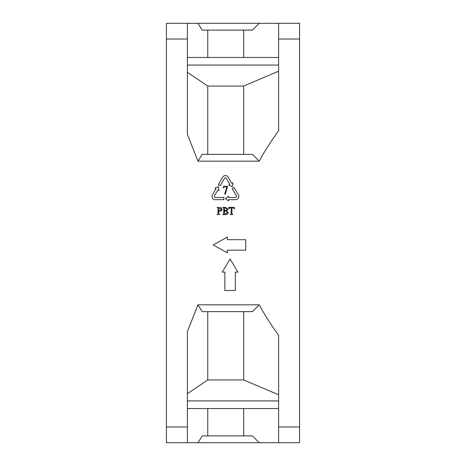 <?xml version="1.0" encoding="UTF-8"?>
<svg xmlns="http://www.w3.org/2000/svg" width="466" height="466" viewBox="0 0 466 466"><rect width="100%" height="100%" fill="white"/><g stroke="black" fill="none" stroke-linecap="round" stroke-linejoin="round"><path stroke-width="0.7" d="M166.42 355.232L166.42 341.182M278.61 23.3L299.58 23.3L299.58 442.7L259.218 442.7L252.432 435.885L202.215 435.885L197.951 442.7L166.42 442.7L166.42 23.3L187.39 23.3L187.39 134.412L197.951 161.178L259.218 161.178C264.548 151.304 271.008 141.169 278.61 130.771L278.61 23.3L187.39 23.3M197.951 442.7L259.218 442.7M243.648 408.536L243.648 435.885M207.749 408.536L207.749 435.885M278.61 442.7L278.61 335.229C270.996 324.802 264.531 314.667 259.218 304.822L197.951 304.822L187.39 331.588L187.39 442.7M187.39 393.671L207.749 379.947L243.648 379.947L278.61 394.784M166.42 400.748L166.42 389.483M166.42 377.518L166.42 369.229M166.42 34.665L166.42 55.833M166.42 143.248L166.42 144.879M166.42 146.761L166.42 148.817M166.42 405.414L166.42 335.002M217.051 214.383L219.719 214.581L218.95 214.15L218.717 211.343L221.571 210.766L222.113 209.31L221.367 207.824L217.051 207.347L217.791 207.784L217.989 208.582L217.989 213.178L217.803 214.057L217.092 214.278M259.218 161.178L252.432 154.363L202.215 154.363L197.951 161.178M278.61 71.216L243.648 86.053L243.648 154.363M243.648 86.053L207.749 86.053L187.39 72.329M207.749 154.363L207.749 86.053M197.951 23.3L202.215 30.115L252.432 30.115L259.218 23.3M207.749 57.464L207.749 30.115M243.648 30.115L243.648 57.464M243.648 311.637L243.648 379.947M197.951 304.822L202.215 311.637L252.432 311.637L259.218 304.822M207.749 379.947L207.749 311.637M230.093 259.026L222.23 272.132L224.851 272.132L224.851 290.481L235.336 290.481L235.336 272.132L237.957 272.132L230.093 259.026M236.518 196.058A0.944 0.944 0 0 1 235.703 197.473L228.567 197.473L228.567 196.215L225.422 198.574L228.567 200.933L228.567 199.675L235.703 199.675A3.146 3.146 0 0 0 238.429 194.957L234.072 187.419L232.167 188.52L236.518 196.058M223.849 197.473L215.146 197.473A0.944 0.944 0 0 1 214.325 196.058L217.896 189.883L218.985 190.512L218.513 186.604L214.896 188.153L215.985 188.782L212.42 194.957A3.146 3.146 0 0 0 215.146 199.675L223.849 199.675L223.849 197.473M220.255 185.794L224.606 178.257A0.944 0.944 0 0 1 226.243 178.257L229.808 184.431L228.719 185.06L232.336 186.604L232.802 182.701L231.713 183.33L228.148 177.156A3.146 3.146 0 0 0 222.701 177.156L218.344 184.693L220.255 185.794M227.559 186.388L223.663 186.278L223.086 187.938L224.536 186.837L226.884 186.837L224.664 194.13L225.352 194.13L227.559 186.388M245.716 250.172L245.716 239.687L227.367 239.687L227.367 237.066L213.154 244.93L227.367 252.793L227.367 250.172L245.716 250.172M218.717 211.005L219.055 207.679L221.338 209.327L219.37 211.028L218.717 211.005M232.977 214.43L232.138 214.15L231.928 213.317L231.928 207.725L233.513 207.958L234.276 209.129L234.276 207.364L228.777 207.364L228.777 209.129L229.557 207.97L231.194 207.725L231.194 213.195L231.002 214.075L230.163 214.599L232.977 214.43M222.701 214.581L225.87 214.581L227.88 213.807L228.258 212.682L226.499 210.783L227.944 209.147L225.34 207.347L222.701 207.347L223.499 207.737L223.756 208.494L223.756 213.3L223.54 214.139L222.701 214.581M224.437 213.743L224.437 210.912L226.121 211.086L227.367 212.659L225.27 214.261L224.437 213.743M224.437 207.964L225.049 207.673L227.163 209.234L226.424 210.387L224.437 210.498L224.437 207.964M278.61 400.929L187.39 400.929M187.39 426.973L166.42 426.973M278.61 39.028L299.58 39.028M299.58 426.973L278.61 426.973M166.42 39.028L187.39 39.028M187.39 65.071L278.61 65.071M278.61 408.536L187.39 408.536M278.61 57.464L187.39 57.464"/></g></svg>
